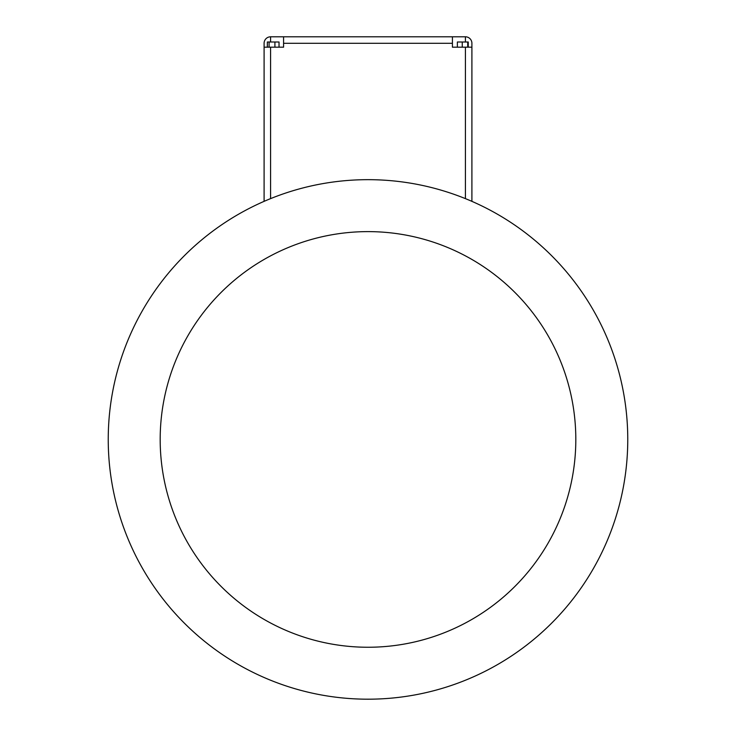 <?xml version="1.0" encoding="UTF-8"?>
<svg xmlns="http://www.w3.org/2000/svg" width="736" height="736" viewBox="0 0 736 736"><rect width="100%" height="100%" fill="white"/><g stroke="black" fill="none" stroke-linecap="round" stroke-linejoin="round"><path stroke-width="1.1" d="M471.905 201.36L471.905 43.295A6.495 6.495 0 0 0 465.41 36.8L270.59 36.8A6.495 6.495 0 0 0 264.095 43.295L264.095 47.187L270.59 47.187L270.59 198.628M471.905 47.187L452.419 47.187L452.419 36.8M264.095 47.187L264.095 201.36M270.59 47.187L283.581 47.187L283.581 36.8M467.719 47.187L467.719 41.998L468.262 41.998L468.262 47.187M462.263 47.187L462.263 41.998L467.719 41.998M457.369 47.187L457.369 41.998L462.263 41.998M368 179.667A259.762 259.762 0 0 1 592.958 569.314A259.762 259.762 0 0 1 143.042 569.314A259.762 259.762 0 0 1 368 179.667A259.762 259.762 0 0 1 592.958 569.314A259.762 259.762 0 0 1 143.042 569.314A259.762 259.762 0 0 1 368 179.667M267.343 47.187L267.343 41.998L279.027 41.998L279.027 47.187M274.914 47.187L274.914 41.998M269.082 47.187L269.082 41.998M465.41 47.187L465.41 198.628M465.41 41.998L465.41 36.8M283.581 43.295L452.419 43.295M270.59 41.998L270.59 36.8M368 231.619A207.81 207.81 0 0 1 547.97 543.343A207.81 207.81 0 0 1 188.03 543.343A207.81 207.81 0 0 1 368 231.619"/></g></svg>
